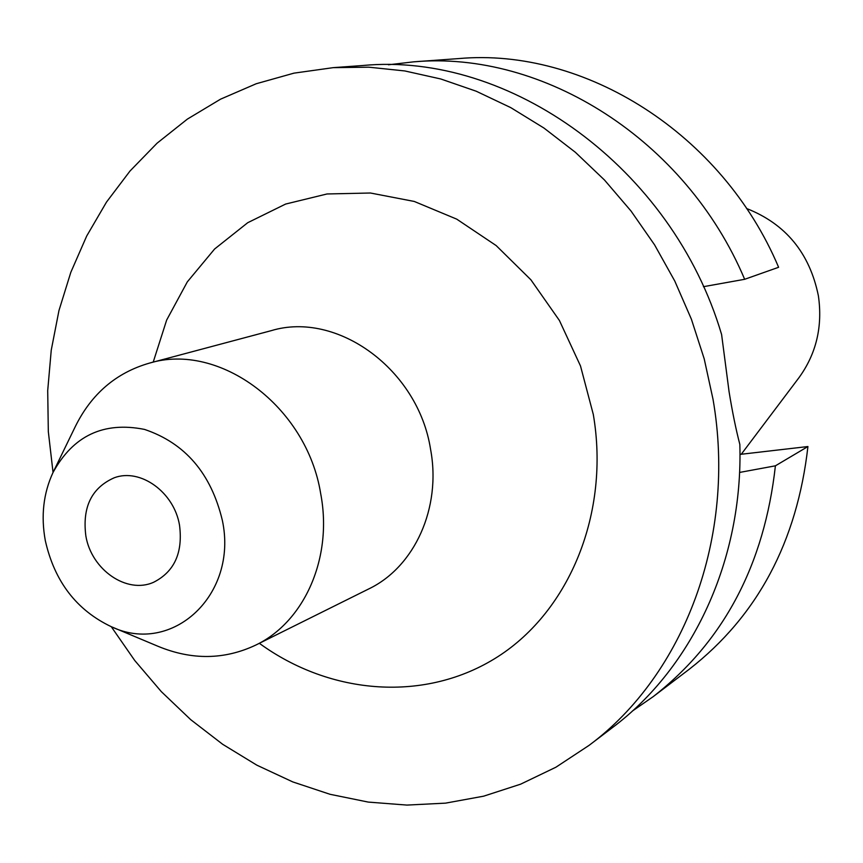 <?xml version="1.0" encoding="UTF-8"?>
<svg xmlns="http://www.w3.org/2000/svg" width="863" height="863" viewBox="0 0 863 863"><rect width="100%" height="100%" fill="white"/><g stroke="black" fill="none" stroke-linecap="round" stroke-linejoin="round"><path stroke-width="1.29" d="M53.042 472.439L48.317 431.554L47.702 390.626L51.251 350.13L58.964 310.54L70.809 272.341L86.688 236.041L106.494 202.093L130.033 170.993L157.088 143.182L187.379 119.105L220.55 99.169L256.225 83.743L293.959 73.15L333.237 67.648L362.643 65.523C509.31 51.402 672.245 167.584 721.597 334.499L729.073 391.694C732.353 411.91 735.945 429.483 739.839 444.413C743.28 559.85 692.59 667.584 612.514 727.552L589.041 745.384L555.912 767.218L520.594 784.187L483.625 796.182L445.556 803.14L406.915 805.082L368.231 802.083L330 794.284L292.708 781.889L256.796 765.136L222.676 744.294L190.734 719.677L161.305 691.619L134.725 660.486L111.262 626.678M179.526 525.233C183.032 552.654 174.423 571.662 153.69 582.234C126.99 594.434 91.446 569.86 85.858 535.966C82.158 507.164 91.629 487.768 114.261 477.768C140.389 467.919 174.132 492.18 179.526 525.233M53.474 471.543L75.286 426.602C91.402 393.927 116.063 372.784 149.245 363.172C219.375 341.726 306.829 406.473 320.702 493.722C332.967 557.703 304.488 621.856 255.664 645.136C224.402 659.839 191.92 660.26 158.242 646.387L112.168 627.067M45.308 540.605C40.82 516.02 43.387 493.312 53.021 472.493C73.172 435.632 103.689 421.273 144.542 429.418C185.157 443.151 211.09 473.453 222.341 520.324C238.371 595.082 171.964 655.783 111.208 626.657C76.483 610.119 54.509 581.435 45.308 540.605M746.527 208.479C785.708 223.927 809.667 253.053 818.394 295.847C822.784 326.484 816.301 353.787 798.933 377.735L741.263 454.251M333.237 67.648L368.835 67.185L404.823 70.949L440.766 78.975L476.236 91.23L510.788 107.638L543.97 128.058L575.351 152.276L604.499 180.033L631.015 211.014L654.553 244.822L674.769 281.036L691.392 319.191L704.197 358.803L713.032 399.332C736.883 536.754 684.132 674.888 589.041 745.384M388.436 64.79L413.636 61.845C542.956 50.194 685.858 139.698 744.661 279.299L703.421 286.689M739.569 472.439L775.406 465.815C764.359 564.78 723.625 641.716 653.215 696.624L632.352 711.069M413.636 61.845L458.792 58.576C584.24 47.336 722.126 133.258 778.609 267.282L744.661 279.299M775.406 465.815L807.93 446.538C797.078 541.759 757.531 615.999 689.267 669.235L653.215 696.624M807.93 446.538L739.969 454.402M255.664 645.136L368.717 588.944C414.574 567.034 441.565 507.886 430.572 449.321C418.242 369.45 337.153 310.615 271.23 330.658L149.245 363.172M153.215 362.115L166.667 320.044L187.314 281.877L214.607 249.008L247.735 222.697L285.631 204.056L327.023 193.97L370.443 193.01L414.262 201.446L456.743 219.148L496.171 245.577L530.885 279.785L559.407 320.475L580.508 365.988L593.302 414.445C610.087 512.644 569.709 610.637 497.886 656.657C425.923 702.752 330.766 695.351 259.342 643.302"/></g></svg>
